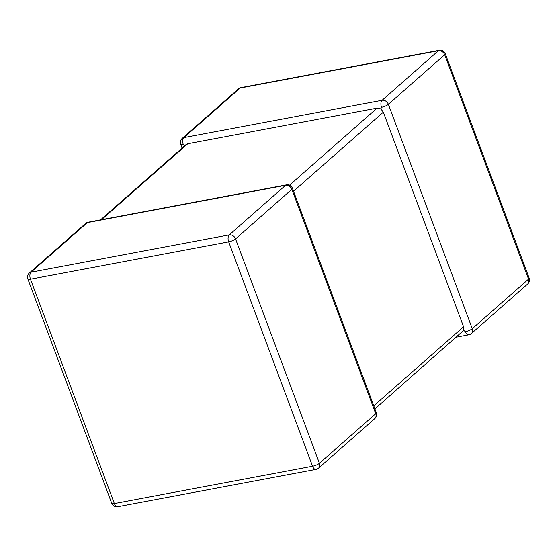<?xml version="1.0" encoding="UTF-8"?>
<svg xmlns="http://www.w3.org/2000/svg" width="557" height="557" viewBox="0 0 557 557"><rect width="100%" height="100%" fill="white"/><g stroke="black" fill="none" stroke-linecap="round" stroke-linejoin="round"><path stroke-width="0.84" d="M373.775 405.858L463.57 326.778L383.327 112.159L293.532 191.232M463.57 326.778L463.661 330.378L465.394 331.652A5.382 1.386 -20.5 0 0 472.259 328.686L528.558 279.106L444.674 54.746L388.375 104.326A5.382 1.386 159.5 0 1 381.51 107.292L380.849 108.866L383.327 112.159M289.508 185.223L377.061 108.128L187.758 143.762L101.541 219.681M182.069 148.071L180.684 144.354A5.382 1.386 -20.5 0 0 183.309 144.597L185.251 145.683M100.539 219.869L186.031 144.583L187.758 143.762M377.061 108.128L380.849 108.866M463.661 330.378L374.931 408.929M318.534 468.145L374.833 418.565A5.382 4.31 48.6 0 0 375.724 413.691A5.382 1.386 -20.5 0 0 376.316 412.646L292.432 188.287A5.382 1.386 159.5 0 1 291.84 189.331L235.541 238.911L319.426 463.271L375.724 413.691L291.84 189.331A5.382 4.31 48.6 0 0 285.574 185.3L87.372 222.612L31.067 272.192L229.268 234.88L285.574 185.3A5.382 2.91 79.3 0 1 286.395 184.882L88.194 222.194A5.382 2.91 79.3 0 0 87.372 222.612A5.382 4.31 48.6 0 0 85.632 223.441L29.333 273.021A5.382 4.31 48.6 0 1 31.067 272.192A5.382 2.91 79.3 0 0 30.475 279.189L114.359 503.549L312.561 466.237L228.676 241.877L30.475 279.189A5.382 1.386 -20.5 0 1 27.85 278.946L111.734 503.305A5.382 5.382 0 0 0 117.771 506.703L315.972 469.398A5.382 5.382 0 0 0 318.534 468.145A5.382 4.31 48.6 0 0 319.426 463.271A5.382 1.386 159.5 0 1 312.561 466.237A5.382 2.91 79.3 0 0 315.972 469.398M381.51 107.292A5.382 2.91 79.3 0 1 382.102 100.295A5.382 4.31 -131.4 0 1 388.375 104.326L472.259 328.686A5.382 4.31 -131.4 0 1 471.368 333.559L527.667 283.979A5.382 4.31 -131.4 0 0 528.558 279.106A5.382 1.386 159.5 0 0 529.15 278.054L445.266 53.695A5.382 5.382 0 0 0 439.229 50.297A5.382 2.91 79.3 0 0 438.408 50.715L240.206 88.02L183.901 137.6L382.102 100.295L438.408 50.715A5.382 4.31 -131.4 0 1 444.674 54.746A5.382 1.386 -20.5 0 0 445.266 53.695M238.466 88.855A5.382 5.382 0 0 1 241.028 87.602A5.382 2.91 79.3 0 0 240.206 88.02A5.382 4.31 -131.4 0 0 238.466 88.855L182.167 138.435A5.382 5.382 0 0 0 180.684 144.354M183.309 144.597A5.382 2.91 79.3 0 1 183.901 137.6A5.382 4.31 -131.4 0 0 182.167 138.435M465.394 331.652A5.382 2.91 79.3 0 0 468.806 334.806L456.462 337.131M117.771 506.703A5.382 2.91 79.3 0 1 114.359 503.549A5.382 1.386 159.5 0 1 111.734 503.305M228.676 241.877A5.382 1.386 -20.5 0 0 235.541 238.911A5.382 4.31 48.6 0 0 229.268 234.88A5.382 2.91 79.3 0 0 228.676 241.877M241.028 87.602L439.229 50.297M527.667 283.979A5.382 5.382 0 0 0 529.15 278.054M468.806 334.806A5.382 5.382 0 0 0 471.368 333.559M29.333 273.021A5.382 5.382 0 0 0 27.85 278.946M88.194 222.194A5.382 5.382 0 0 0 85.632 223.441M374.833 418.565A5.382 5.382 0 0 0 376.316 412.646M292.432 188.287A5.382 5.382 0 0 0 286.395 184.882"/></g></svg>
